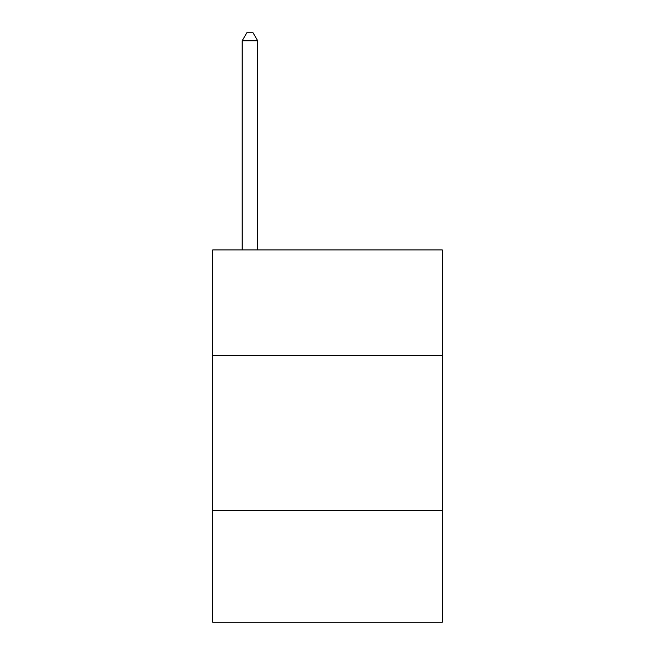 <?xml version="1.0" encoding="UTF-8"?>
<svg xmlns="http://www.w3.org/2000/svg" width="655" height="655" viewBox="0 0 655 655"><rect width="100%" height="100%" fill="white"/><g stroke="black" fill="none" stroke-linecap="round" stroke-linejoin="round"><path stroke-width="0.98" d="M442.297 355.428L442.297 249.932L212.703 249.932L212.703 355.428L442.297 355.428L442.297 622.25L212.703 622.25L212.703 355.428M442.297 510.556L212.703 510.556M257.693 249.932L257.693 40.815L242.178 40.815L242.178 249.932M242.178 40.815L246.829 32.75L253.035 32.75L257.693 40.815"/></g></svg>
